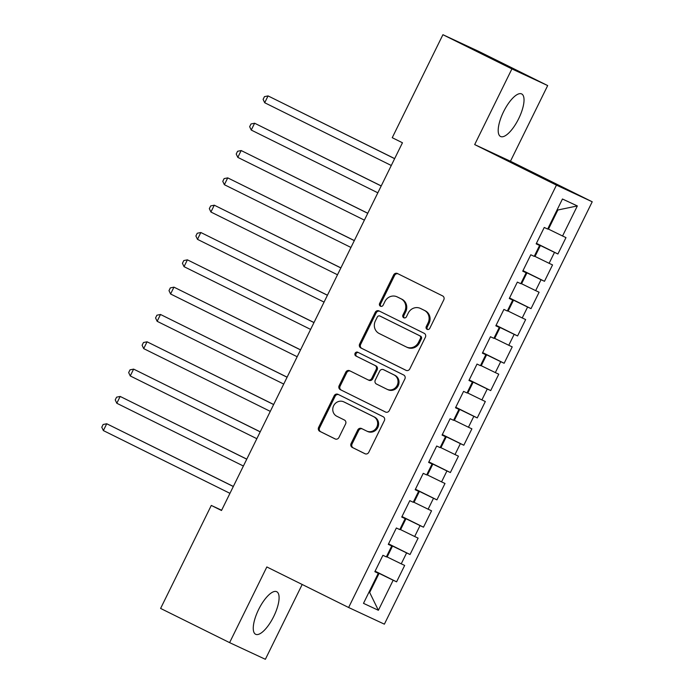 <?xml version="1.0" encoding="UTF-8"?>
<svg xmlns="http://www.w3.org/2000/svg" width="694" height="694" viewBox="0 0 694 694"><rect width="100%" height="100%" fill="white"/><g stroke="black" fill="none" stroke-linecap="round" stroke-linejoin="round"><path stroke-width="1.04" d="M427.096 329.329A2.091 1.961 -65 0 0 429.777 328.323L443.796 299.825A2.993 2.802 -65 0 0 442.607 295.904L397.454 273.514A2.993 2.802 -65 0 0 393.628 274.954L379.609 303.452A2.091 1.961 -65 0 0 380.477 306.219A2.091 1.961 -65 0 0 383.123 305.187L384.936 301.5A9.569 8.961 -65 0 1 397.003 296.815A9.569 8.961 -65 0 1 397.185 296.902L400.95 298.767A9.569 8.961 -65 0 1 404.749 311.328L402.936 315.015A2.091 1.961 -65 0 0 403.813 317.783A2.091 1.961 -65 0 0 406.45 316.75L408.263 313.063A9.569 8.961 -65 0 1 420.33 308.379A9.569 8.961 -65 0 1 420.512 308.466L424.277 310.331A9.569 8.961 -65 0 1 428.077 322.892L426.263 326.579A2.091 1.961 -65 0 0 427.096 329.329M273.714 616.506A23.752 8.319 116.4 0 0 276.724 591.713A23.752 8.319 116.4 0 0 258.636 609.479A23.752 8.319 116.4 0 0 255.626 634.273A23.752 8.319 116.4 0 0 273.714 616.506M518.652 118.726A23.752 8.319 116.4 0 0 521.662 93.933A23.752 8.319 116.4 0 0 503.575 111.699A23.752 8.319 116.4 0 0 500.565 136.492A23.752 8.319 116.4 0 0 518.652 118.726M351.095 443.509A2.993 2.802 -65 0 0 352.283 447.439L364.949 453.72A2.993 2.802 -65 0 0 368.783 452.28L384.355 420.633A2.993 2.802 -65 0 0 383.157 416.712L338.013 394.331A2.993 2.802 -65 0 0 334.187 395.762L318.615 427.409A2.993 2.802 -65 0 0 319.804 431.338L335.098 438.92A2.993 2.802 -65 0 0 338.932 437.48L345.595 423.939A2.993 2.802 -65 0 0 344.406 420.017L336.816 416.253A7.998 7.487 -65 0 1 333.597 405.834A7.998 7.487 -65 0 1 343.721 401.835A7.998 7.487 -65 0 1 343.877 401.904L373.598 416.643A7.998 7.487 -65 0 1 376.825 427.062A7.998 7.487 -65 0 1 366.692 431.061A7.998 7.487 -65 0 1 366.545 430.991L361.591 428.536A2.993 2.802 -65 0 0 357.757 429.968L351.095 443.509L352.066 443.96A2.993 2.802 -65 0 0 353.255 447.89L365.296 453.859M221.507 510.498L402.459 142.764L392.24 137.698L442.919 34.7L511.912 68.906L474.679 144.586L556.449 185.125L348.622 607.502L266.843 566.955L229.601 642.635L160.609 608.43L211.288 505.432L221.507 510.498M405.99 370.318A2.993 2.802 -65 0 0 409.816 368.878L425.387 337.232A2.993 2.802 -65 0 0 424.199 333.311L379.045 310.929A2.993 2.802 -65 0 0 375.22 312.361L359.648 344.007A2.993 2.802 -65 0 0 360.837 347.937L406.103 370.37M404.871 378.933L389.299 410.579A2.993 2.802 -65 0 1 385.474 412.019L340.32 389.638A2.993 2.802 -65 0 1 339.132 385.708L345.794 372.166A2.993 2.802 -65 0 1 349.62 370.726L367.933 379.809A2.993 2.802 -65 0 0 371.758 378.369L376.183 369.382A2.993 2.802 -65 0 0 374.994 365.46L355.927 356.005A2.091 1.961 -65 0 1 355.085 353.281A2.091 1.961 -65 0 1 357.74 352.231A2.091 1.961 -65 0 0 357.74 352.231L403.682 375.012A2.993 2.802 -65 0 1 404.871 378.933M556.449 185.125L592.216 201.789L384.381 624.166L348.622 607.502M536.427 243.325L557.915 253.987L565.983 237.591L562.556 235.995L577.339 205.936L562.452 199.005L547.67 229.055L544.235 227.459L536.167 243.846L539.602 245.45L534.224 256.372L530.789 254.776L522.729 271.172L526.156 272.768L520.778 283.699L517.351 282.102L509.283 298.489L512.719 300.086L507.34 311.016L503.905 309.42L495.837 325.807L499.272 327.412L493.894 338.342L490.458 336.737L482.399 353.133L485.826 354.729L480.448 365.66L477.021 364.064L468.953 380.451L472.388 382.047L467.01 392.978L463.575 391.381L455.507 407.768L458.942 409.373L453.564 420.304L450.128 418.699L442.069 435.095L445.496 436.691L440.117 447.621L436.691 446.025L428.623 462.412L432.058 464.008L426.68 474.939L423.245 473.343L415.177 489.73L418.612 491.335L413.234 502.265L409.798 500.66L401.739 517.056L405.166 518.652L399.787 529.583L396.361 527.987L388.293 544.374L391.728 545.97L386.35 556.9L382.914 555.304L374.847 571.7L378.282 573.296L374.916 571.561M557.915 253.987L554.489 252.382L549.11 263.312L534.354 256.112M522.981 270.651L544.478 281.304L552.545 264.908L549.11 263.312M544.478 281.304L541.042 279.708L535.664 290.63L520.908 283.43M509.543 297.969L531.031 308.622L539.099 292.235L535.664 290.63M531.031 308.622L527.596 307.026L522.226 317.956L507.47 310.756M496.097 325.286L517.585 335.948L525.653 319.552L522.226 317.956M517.585 335.948L514.159 334.343L508.78 345.274L494.024 338.073M482.651 352.613L504.148 363.266L512.215 346.87L508.78 345.274M504.148 363.266L500.712 361.669L495.334 372.591L480.578 365.391M469.213 379.93L490.701 390.583L498.769 374.196L495.334 372.591M490.701 390.583L487.266 388.987L481.896 399.918L467.14 392.717M455.767 407.248L477.255 417.909L485.323 401.514L481.896 399.918M477.255 417.909L473.829 416.305L468.45 427.235L453.694 420.035M442.321 434.574L463.818 445.227L471.885 428.831L468.45 427.235M463.818 445.227L460.382 443.631L455.004 454.553L440.248 447.352M428.883 461.892L450.371 472.545L458.439 456.158L455.004 454.553M450.371 472.545L446.936 470.948L441.566 481.879L426.81 474.679M415.437 489.209L436.925 499.871L444.993 483.475L441.566 481.879M436.925 499.871L433.498 498.266L428.12 509.196L413.364 501.996M401.991 516.536L423.487 527.188L431.555 510.793L428.12 509.196M423.487 527.188L420.052 525.592L414.674 536.514L399.918 529.314M388.553 543.853L410.041 554.506L418.109 538.119L414.674 536.514M410.041 554.506L406.615 552.91L401.236 563.84L386.48 556.64M375.107 571.171L396.595 581.832L404.663 565.437L401.236 563.84M396.595 581.832L393.168 580.227L378.377 610.286L363.491 603.346L378.282 573.296M391.728 545.97L388.354 544.243M378.377 610.286L369.668 592.485L368.991 592.173L369.668 592.485L379.08 573.357L375.02 571.353M393.168 580.227L379.08 573.357M405.166 518.652L401.8 516.926M387.148 556.97L392.518 546.039L388.467 544.027M406.615 552.91L392.518 546.039M418.612 491.335L415.246 489.6M400.585 529.652L405.964 518.722L401.904 516.709M420.052 525.592L405.964 518.722M432.058 464.008L428.684 462.282M414.032 502.326L419.41 491.395L415.35 489.391M433.498 498.266L419.41 491.395M445.496 436.691L442.13 434.964M427.478 475.008L432.848 464.078L428.797 462.065M446.936 470.948L432.848 464.078M458.942 409.373L455.576 407.638M440.916 447.691L446.294 436.76L442.234 434.748M460.382 443.631L446.294 436.76M472.388 382.047L469.014 380.321M454.362 420.364L459.74 409.434L455.68 407.43M473.829 416.305L459.74 409.434M485.826 354.729L482.46 353.003M467.808 393.047L473.178 382.116L469.127 380.104M487.266 388.987L473.178 382.116M499.272 327.412L495.906 325.677M481.246 365.729L486.624 354.799L482.564 352.786M500.712 361.669L486.624 354.799M512.719 300.086L509.344 298.359M494.692 338.403L500.07 327.473L496.01 325.469M514.159 334.343L500.07 327.473M526.156 272.768L522.79 271.042M508.138 311.086L513.508 300.155L509.457 298.142M527.596 307.026L513.508 300.155M539.602 245.45L536.236 243.715M521.576 283.768L526.954 272.837L522.894 270.825M541.042 279.708L526.954 272.837M535.022 256.442L540.4 245.511L536.341 243.507M554.489 252.382L540.4 245.511M221.629 510.255L211.288 505.432M229.601 642.635L265.368 659.3L302.185 584.478M474.679 144.586L510.446 161.251L547.679 85.57L511.912 68.906M547.679 85.57L478.686 51.365L442.919 34.7M510.446 161.251L592.216 201.789M562.556 235.995L548.468 229.124L557.872 209.996L557.204 209.683M548.468 229.124L547.8 228.794M577.339 205.936L557.872 209.996M427.651 329.494A2.091 1.961 -65 0 1 427.235 327.03L429.048 323.343A9.569 8.961 -65 0 0 425.24 310.782L424.277 310.331M421.111 308.743A9.569 8.961 -65 0 1 421.293 308.83A9.569 8.961 -65 0 1 421.475 308.917L425.24 310.782M397.783 297.179A9.569 8.961 -65 0 1 397.966 297.258A9.569 8.961 -65 0 1 398.148 297.353L401.913 299.218A9.569 8.961 -65 0 1 405.721 311.779L403.899 315.466A2.091 1.961 -65 0 0 404.324 317.93M398.087 273.826A2.993 2.802 -65 0 0 394.6 275.405L380.572 303.903A2.091 1.961 -65 0 0 380.997 306.366M379.679 311.233A2.993 2.802 -65 0 0 376.191 312.812L360.62 344.458A2.993 2.802 -65 0 0 361.808 348.388L406.328 370.457M420.425 338.446A2.091 1.961 -65 0 0 419.592 335.696L379.965 316.048A2.091 1.961 -65 0 0 377.284 317.054L375.367 320.94A9.569 8.961 -65 0 0 379.176 333.502L406.259 346.931A9.569 8.961 -65 0 0 406.45 347.026A9.569 8.961 -65 0 0 418.508 342.333L420.425 338.446L421.388 338.898A2.091 1.961 -65 0 0 420.555 336.148L419.592 335.696M380.85 316.464A2.091 1.961 -65 0 1 380.928 316.499L420.555 336.148M407.231 347.382A9.569 8.961 -65 0 0 407.413 347.477A9.569 8.961 -65 0 0 419.48 342.784L418.508 342.333M421.388 338.898L419.48 342.784M385.812 412.158L340.32 389.638M350.253 371.038A2.993 2.802 -65 0 0 346.766 372.617L340.095 386.159A2.993 2.802 -65 0 0 341.283 390.089M368.046 379.861L368.904 380.26A2.993 2.802 -65 0 0 372.73 378.82L377.146 369.833A2.993 2.802 -65 0 0 375.957 365.912L355.927 356.005M358.46 352.587A2.091 1.961 -65 0 0 356.898 356.456M386.931 389.23A7.998 7.487 -65 0 0 387.087 389.299A7.998 7.487 -65 0 0 397.211 385.3A7.998 7.487 -65 0 0 393.992 374.881L383.522 369.685A2.993 2.802 -65 0 0 379.696 371.125L375.272 380.112A2.993 2.802 -65 0 0 376.46 384.034L386.931 389.23M387.903 389.672A7.998 7.487 -65 0 0 388.059 389.75A7.998 7.487 -65 0 0 398.183 385.751A7.998 7.487 -65 0 0 394.964 375.333L393.992 374.881M384.372 370.084A2.993 2.802 -65 0 1 384.485 370.136L394.964 375.333M362.216 428.84A2.993 2.802 -65 0 0 358.729 430.419L352.066 443.96M367.508 431.442A7.998 7.487 -65 0 0 367.664 431.512A7.998 7.487 -65 0 0 377.788 427.513A7.998 7.487 -65 0 0 374.569 417.094L373.598 416.643M344.536 402.216A7.998 7.487 -65 0 1 344.692 402.286A7.998 7.487 -65 0 1 344.84 402.355L374.569 417.094M338.637 394.634A2.993 2.802 -65 0 0 335.15 396.213L319.578 427.86A2.993 2.802 -65 0 0 320.767 431.781L335.445 439.059M394.66 158.605L268.058 95.911L264.692 102.738L391.277 165.493M394.634 158.666L268.058 95.911L264.449 96.648L263.104 99.381L264.692 102.738M381.223 185.923L254.611 123.228L251.245 130.056L377.831 192.811M381.197 185.983L254.611 123.228L251.002 123.966L249.658 126.698L251.245 130.056M367.777 213.249L241.165 150.546L237.808 157.382L364.385 220.137M367.751 213.301L241.165 150.546L237.565 151.292L236.22 154.025L237.808 157.382M354.33 240.566L227.727 177.872L224.362 184.699L350.947 247.454M354.304 240.627L227.727 177.872L224.119 178.61L222.774 181.342L224.362 184.699M340.893 267.884L214.281 205.19L210.915 212.017L337.501 274.772M340.867 267.945L214.281 205.19L210.672 205.927L209.328 208.66L210.915 212.017M327.447 295.21L200.835 232.507L197.478 239.343L324.055 302.098M327.421 295.262L200.835 232.507L197.235 233.253L195.89 235.986L197.478 239.343M314 322.528L187.397 259.834L184.031 266.661L310.617 329.416M313.974 322.589L187.397 259.834L183.789 260.571L182.444 263.304L184.031 266.661M300.563 349.845L173.951 287.151L170.585 293.987L297.171 356.733M300.537 349.906L173.951 287.151L170.342 287.889L168.998 290.621L170.585 293.987M287.116 377.172L160.505 314.477L157.148 321.305L283.725 384.06M287.09 377.224L160.505 314.477L156.905 315.215L155.56 317.947L157.148 321.305M273.67 404.489L147.067 341.795L143.701 348.622L270.287 411.377M273.644 404.55L147.067 341.795L143.458 342.532L142.114 345.265L143.701 348.622M260.233 431.807L133.621 369.113L130.255 375.948L256.841 438.695M260.207 431.868L133.621 369.113L130.012 369.85L128.668 372.583L130.255 375.948M246.786 459.133L120.175 396.439L116.818 403.266L243.394 466.021M246.76 459.185L120.175 396.439L116.575 397.176L115.23 399.909L116.818 403.266M233.34 486.451L106.737 423.756L103.371 430.584L229.957 493.339M233.314 486.511L106.737 423.756L103.128 424.494L101.784 427.226L103.371 430.584M429.048 323.343L428.077 322.892M421.475 308.917L420.512 308.466M403.899 315.466L402.936 315.015M405.721 311.779L404.749 311.328M401.913 299.218L400.95 298.767M398.148 297.353L397.185 296.902M380.572 303.903L379.609 303.452M394.6 275.405L393.628 274.954M427.235 327.03L426.263 326.579M361.808 348.388L360.837 347.937M360.62 344.458L359.648 344.007M376.191 312.812L375.22 312.361M380.928 316.499L379.965 316.048M340.095 386.159L339.132 385.708M346.766 372.617L345.794 372.166M372.73 378.82L371.758 378.369M377.146 369.833L376.183 369.382M375.957 365.912L374.994 365.46M384.485 370.136L383.522 369.685M358.729 430.419L357.757 429.968M344.84 402.355L343.877 401.904M320.767 431.781L319.804 431.338M319.578 427.86L318.615 427.409M335.15 396.213L334.187 395.762M353.255 447.89L352.283 447.439M421.293 308.83L420.33 308.379M397.966 297.258L397.003 296.815M380.885 316.481L379.922 316.03M407.413 347.477L406.45 347.026M368.956 380.286L367.993 379.835M388.059 389.75L387.087 389.299M384.433 370.11L383.461 369.659M367.664 431.512L366.692 431.061M344.692 402.286L343.721 401.835"/></g></svg>
